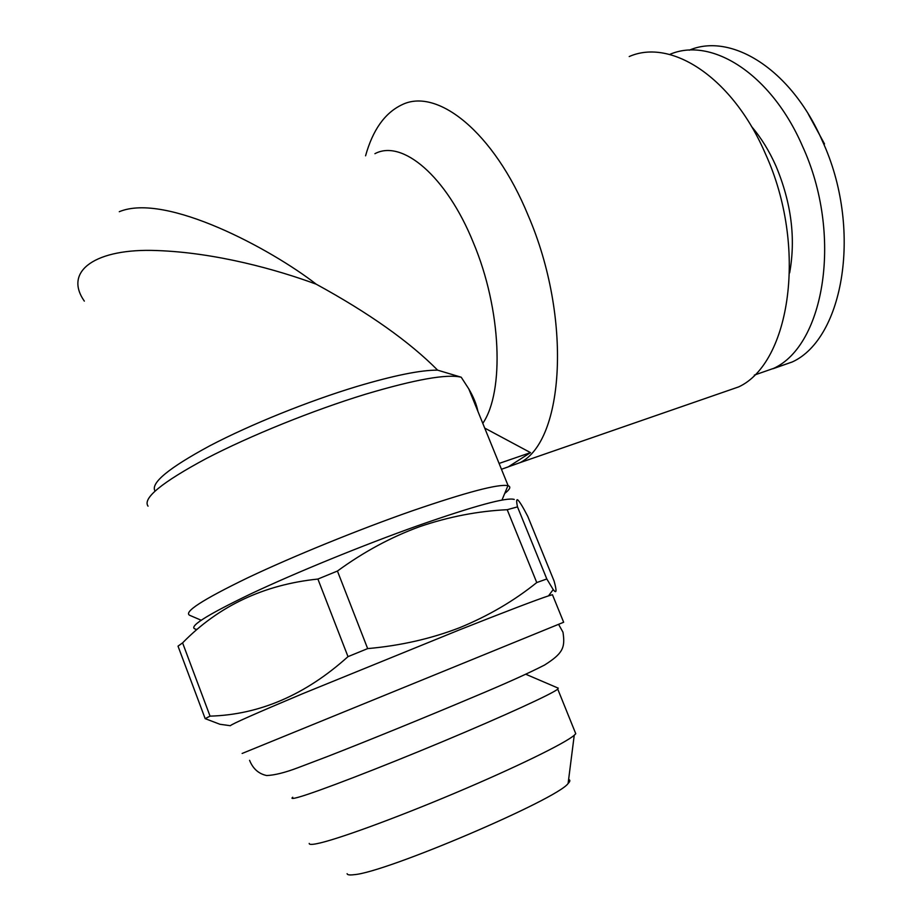 <?xml version="1.0" encoding="UTF-8"?>
<svg xmlns="http://www.w3.org/2000/svg" width="921" height="921" viewBox="0 0 921 921"><rect width="100%" height="100%" fill="white"/><g stroke="black" fill="none" stroke-linecap="round" stroke-linejoin="round"><path stroke-width="1.38" d="M292.74 797.252C290.737 798.875 292.751 798.829 298.795 797.126C317.02 792.025 379.487 768.022 442.08 741.854C504.731 715.675 552.934 693.513 557.746 689.104L558.022 688.068M309.214 843.417C309.122 844.592 311.551 844.707 316.502 843.751C334.807 840.332 393.992 818.85 454.767 793.188C515.599 767.538 565.149 743.235 574.244 735.257L575.763 733.726L575.003 731.827M347.09 873.695C347.332 874.915 349.646 875.238 354.032 874.685C385.772 872.567 557.481 799.129 568.107 783.495C570.237 781.33 570.41 779.983 568.625 779.465M514.252 499.435C506.792 497.064 474.649 505.813 417.835 525.684C363.484 545.002 295.986 572.563 250.788 593.872C205.015 615.884 186.79 627.685 196.127 629.262M507.206 509.704C477.918 511.086 448.734 516.739 419.654 526.662C391.114 537.081 363.703 551.863 337.431 571.043L367.663 648.603C400.52 645.679 431.247 638.69 459.832 627.627C488.475 615.838 514.114 600.814 536.759 582.556L507.206 509.704L517.498 506.884L546.809 578.964L553.187 589.567C556.606 594.091 556.917 591.259 554.108 581.093L527.802 516.451C522.967 507.068 519.617 501.554 517.763 499.907C516.416 499.032 516.324 501.358 517.498 506.884M552.692 595.3L552.45 594.701L548.502 595.875C535.872 600.043 506.136 611.394 459.303 629.929L302.479 693.778C255.762 713.43 231.712 724.067 230.342 725.713L219.9 724.263L205.176 718.645L178.018 646.151L182.588 642.881L210.057 716.135C259.492 714.731 305.473 694.906 348 656.638L317.895 579.056C263.774 584.674 218.68 605.949 182.588 642.881M546.809 578.964L536.759 582.556M552.45 594.701L563.652 622.251L242.131 753.459M772.995 368.734L792.325 361.941C843.705 338.456 862.885 228.35 822.292 140.798C791.151 69.133 731.136 32.258 689.23 50.206M754.299 375.112L773.767 368.319C824.629 344.995 843.152 234.291 802.41 146.002C771.084 73.599 711.185 36.322 669.717 54.431L669.613 54.477M789.642 272.881C795.871 238.366 791.335 202.816 776.035 166.217C769.242 150.906 761.057 137.643 751.478 126.442M477.895 411.319C476.548 404.423 473.498 396.928 468.766 388.869L461.225 377.23L437.648 370.161C420.943 369.989 394.004 375.434 356.841 386.486C308.5 401.096 250.224 424.593 209.758 445.822C168.566 468.098 150.319 483.168 155.016 491.054M461.225 377.23C447.157 373.753 415.256 379.417 365.533 394.223C313.278 410.19 249.89 435.783 206.177 458.577C161.751 482.466 142.375 498.319 148.039 506.159M504.72 493.449C510.015 489.316 511.155 486.737 508.15 485.724L507.932 485.666C498.514 483.744 466.533 492.171 411.963 510.936C358.649 529.587 292.751 556.411 247.749 577.789C202.067 599.928 182.807 612.477 189.968 615.424L201.123 620.213M119.281 211.703C165.861 192.351 271.499 249.361 316.191 284.175C368.884 312.979 409.361 341.645 437.648 370.161M316.191 284.175C277.647 269.922 216.447 252.619 156.708 250.535C96.371 248.14 62.985 270.693 84.341 301.121M718.392 393.923L738.723 386.878C790.183 363.001 808.039 246.955 765.409 153.749C732.609 77.41 671.133 37.968 629.216 56.549M503.522 468.547L520.123 462.607C563.986 441.09 572.436 318.09 528.228 215.606C493.921 131.876 436.853 86.885 401.568 104.948C384.725 113.122 372.729 130.08 365.568 155.81M374.916 153.692C402.063 139.048 446.397 175.934 473.302 242.511C501.554 309.479 504.524 391.575 482.8 423.372M501.45 469.261L508.162 466.935L530.508 452.625L484.711 428.081M499.09 463.436L530.508 452.625M824.525 143.941L808.235 113.962M367.663 648.603L348 656.638M210.057 716.135L205.176 718.645M337.431 571.043L317.895 579.056M558.575 624.334L562.973 632.186C565.39 647.831 562.823 653.426 544.564 665.043C528.309 673.366 504.766 683.958 473.935 696.817C426.895 716.711 368.078 740.691 327.611 756.463L297.828 767.769C285.026 772.615 274.642 775.206 266.687 775.54C258.674 773.836 252.976 768.77 249.579 760.332M525.776 674.241L558.287 688.171M575.763 733.726L557.746 689.104M568.107 783.495L574.244 735.257M548.502 595.875L553.199 589.578M792.325 361.941L773.767 368.319M501.968 500.091L507.932 485.666M468.766 388.869L508.15 485.724M472.68 396.214L471.863 396.467M738.723 386.878L520.123 462.607"/></g></svg>
